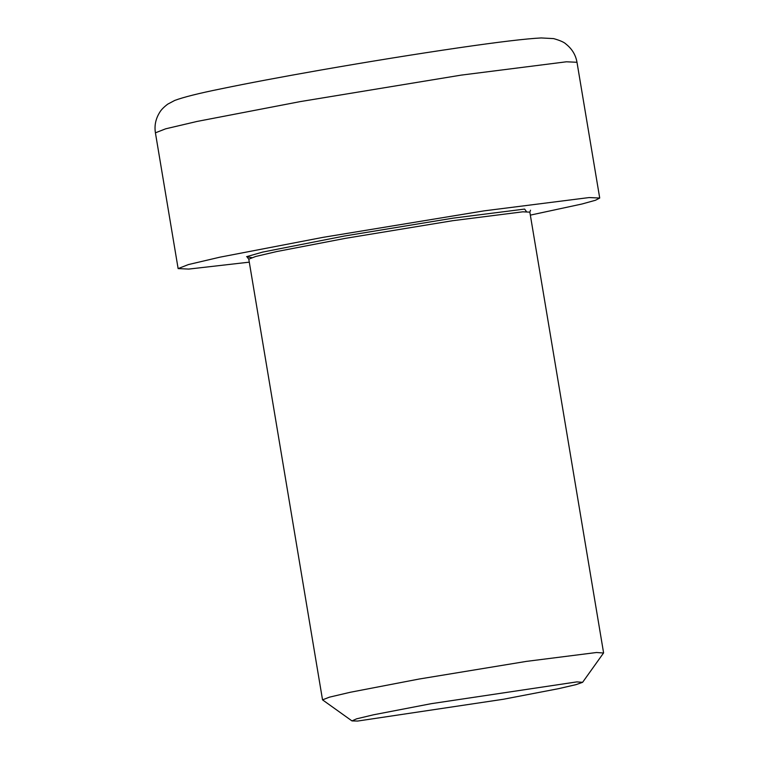 <?xml version="1.0" encoding="UTF-8"?>
<svg xmlns="http://www.w3.org/2000/svg" width="759" height="759" viewBox="0 0 759 759"><rect width="100%" height="100%" fill="white"/><g stroke="black" fill="none" stroke-linecap="round" stroke-linejoin="round"><path stroke-width="1.14" d="M582.608 682.313L603.538 653.006L596.546 652.503L526.366 661.393L419.11 679.039L350.354 692.255L329.368 697.179L322.537 699.864L351.967 720.908L356.578 718.839L373.504 714.798L431.178 703.688L576.859 681.895L582.608 682.313L576.053 684.627L558.567 688.669L503.35 699.267L357.669 721.05L351.967 720.908M530.342 215.129L582.039 203.991L595.492 200.253L599.714 198.042L589.145 197.558L483.891 210.888L323.002 237.358L219.863 257.187L188.384 264.578L178.128 268.591L188.697 269.084L249.284 262.159M247.51 257.567L248.791 259.18L255.622 256.495L276.608 251.571L345.364 238.354L452.63 220.708L522.799 211.818L529.839 212.141L530.522 210.205M526.499 211.666L524.63 209.076L453.284 218.118L344.244 236.058L262.652 252.092L246.59 256.675L251.798 257.633M155.415 132.825L165.661 128.812L197.141 121.421L300.279 101.592L461.168 75.122L566.423 61.792L576.992 62.276C575.72 54.999 572.096 48.974 566.129 44.202C564.335 42.333 560.17 40.464 553.634 38.605L541.205 37.95C526.167 38.69 498.606 41.982 458.512 47.826C415.344 54.145 369.235 61.583 320.175 70.151C280.839 77.057 247.804 83.272 221.087 88.822C198.934 93.291 183.479 97.161 174.741 100.435L167.692 104.173C163.764 107.161 161.107 109.884 159.722 112.332C155.69 118.765 154.257 125.596 155.415 132.825L178.128 268.591M603.585 652.825L529.839 212.141M322.537 699.864L248.791 259.18M599.714 198.042L576.992 62.276"/></g></svg>
